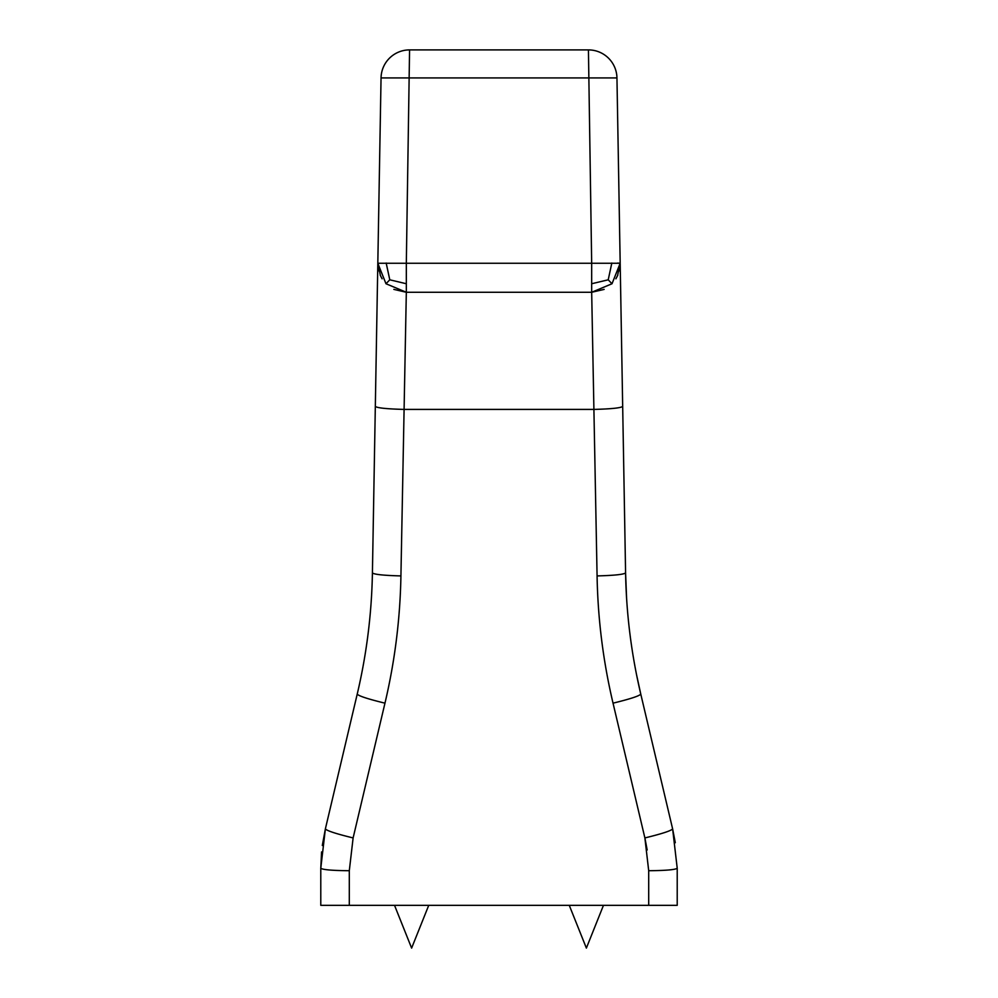 <?xml version="1.0" encoding="UTF-8"?>
<svg xmlns="http://www.w3.org/2000/svg" width="998" height="998" viewBox="0 0 998 998"><rect width="100%" height="100%" fill="white"/><g stroke="black" fill="none" stroke-linecap="round" stroke-linejoin="round"><path stroke-width="1.5" d="M648.7 905.323L648.7 870.718C665.891 870.568 675.396 869.732 677.218 868.235L677.218 905.323L320.782 905.323L320.782 868.235L325.373 828.901L357.222 694.121C358.731 696.005 367.975 699.012 384.966 703.166C394.846 661.312 400.161 618.897 400.922 575.921C383.706 575.459 374.213 574.461 372.416 572.927C371.68 613.87 366.615 654.264 357.222 694.121M677.218 868.235L672.627 828.901L640.778 694.121C631.385 654.264 626.32 613.87 625.584 572.927L620.195 263.784M648.7 870.718L644.883 837.933L613.034 703.166C603.154 661.312 597.839 618.897 597.078 575.921L591.677 292.277L406.323 292.277L393.848 289.395M322.304 845.493L325.373 828.901C326.882 830.773 336.126 833.792 353.117 837.933L349.3 870.718C332.109 870.568 322.604 869.732 320.782 868.235L321.568 851.93M622.677 406.423C620.881 407.945 611.387 408.943 594.172 409.405L403.828 409.405C386.613 408.943 377.119 407.945 375.323 406.423L377.805 263.784M375.323 406.423L372.416 572.927M616.951 77.919L620.182 263.26L591.677 263.26L588.433 49.9A28.518 28.518 179 0 1 616.951 77.919L381.049 77.919L377.818 263.26L385.989 283.744L406.323 292.277L406.323 263.26L377.818 263.26L380.475 275.785M647.178 849.972L644.883 837.933C661.874 833.792 671.118 830.773 672.627 828.901L675.297 842.724M400.922 575.921L406.323 292.277M611.986 283.756L608.219 279.802L591.677 283.744L591.677 292.277L612.011 283.744L620.182 263.26L617.525 275.785M385.989 283.744L389.781 279.802L406.323 283.744M591.677 292.277L604.152 289.395M381.049 77.919A28.518 28.518 0 0 1 409.567 49.9L406.323 263.26L591.677 263.26L591.677 283.744M608.219 279.802L611.824 263.048M389.781 279.802L386.176 263.048M617.55 263.098L619.583 263.173M382.109 278.804L380.213 275.199M378.716 270.87L378.017 267.19M619.983 267.19L619.284 270.87M617.787 275.199L615.891 278.804M588.433 49.9L409.567 49.9L588.433 49.9M613.034 703.166C630.025 699.012 639.269 696.005 640.778 694.121L636.612 674.997M626.594 598.276L625.584 572.927C623.787 574.461 614.294 575.459 597.078 575.921M353.117 837.933L384.966 703.166M349.3 870.718L349.3 905.323M603.478 905.323L586.375 948.1L569.259 905.323M428.741 905.323L411.625 948.1L394.522 905.323"/></g></svg>
